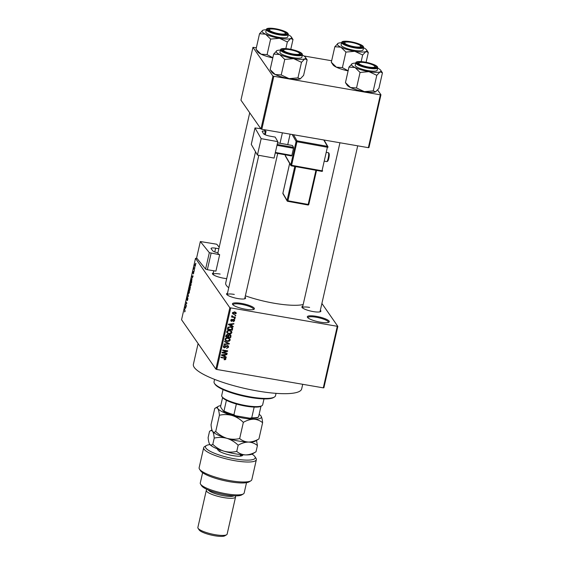 <?xml version="1.0" encoding="UTF-8"?>
<svg xmlns="http://www.w3.org/2000/svg" width="564" height="564" viewBox="0 0 564 564"><rect width="100%" height="100%" fill="white"/><g stroke="black" fill="none" stroke-linecap="round" stroke-linejoin="round"><path stroke-width="0.85" d="M241.399 303.404A11.252 2.46 -167.2 0 1 253.997 309.291A11.252 2.46 -167.2 0 1 245.453 309.234A11.252 2.46 -167.2 0 1 232.608 304.426A11.252 2.46 -167.2 0 1 241.399 303.404M253.44 309.516A10.505 2.298 12.8 0 0 253.504 309.361A10.505 2.298 12.8 0 0 241.371 304.313A10.505 2.298 12.8 0 0 233.017 304.708A10.505 2.298 12.8 0 0 233.01 304.877M316.27 316.333A11.252 2.46 -167.2 0 1 328.875 322.22A11.252 2.46 -167.2 0 1 320.331 322.164A11.252 2.46 -167.2 0 1 307.486 317.356A11.252 2.46 -167.2 0 1 316.27 316.333M328.318 322.446A10.505 2.298 12.8 0 0 328.382 322.291A10.505 2.298 12.8 0 0 316.249 317.243A10.505 2.298 12.8 0 0 307.895 317.638A10.505 2.298 12.8 0 0 307.888 317.807M320.352 310.235A9.757 2.136 -167.2 0 1 320.556 311.61A9.757 2.136 -167.2 0 1 313.147 311.568A9.757 2.136 -167.2 0 1 302.015 307.401A9.757 2.136 -167.2 0 1 302.797 306.245M319.978 311.836A9.003 1.974 12.8 0 0 320.014 311.744L357.71 145.829M245.044 297.228A9.757 2.136 -167.2 0 1 245.248 298.61A9.757 2.136 -167.2 0 1 237.839 298.56A9.757 2.136 -167.2 0 1 226.707 294.394A9.757 2.136 -167.2 0 1 227.489 293.238M244.67 298.835A9.003 1.974 12.8 0 0 244.698 298.744L277.714 153.45M226.707 278.616A9.757 2.136 -167.2 0 1 223.704 278.221A9.757 2.136 -167.2 0 1 212.572 274.055A9.757 2.136 -167.2 0 1 213.347 272.898M302.72 384.303L301.669 388.906A55.519 12.154 -167.2 0 1 257.529 391A55.519 12.154 -167.2 0 1 193.389 364.302L198.105 343.546M303.185 304.539A42.018 9.193 -167.2 0 1 274.238 303.256A42.018 9.193 -167.2 0 1 245.368 295.818M228.73 287.76A42.018 9.193 -167.2 0 1 225.699 283.058L255.527 151.765M194.848 267.555L194.876 268.203L194.848 267.555M194.213 269.056L194.467 270.022L193.776 269.035L194.129 267.639L194.213 269.056M194.143 270.671L194.171 271.319L194.143 270.671M193.797 271.735L193.297 273.942L193.713 272.215L193.022 273.448L193.057 272.144L193.494 271.376L193.198 272.913L193.727 271.679M193.389 273.469L193.804 272.997M193.367 271.834L193.156 272.271M192.289 277.96L191.852 276.015L193.128 275.93L192.289 277.96M191.09 284.968L190.216 286.04L190.117 283.565L190.999 282.522L191.09 284.968M189.391 292.434L188.524 293.506L188.425 291.031L189.307 289.981L189.391 292.434M185.091 311.37L184.569 311.934L185.02 310.602L184.365 308.966L185.091 311.37M184.661 311.462L185.119 311.215M196.991 258.432L195.504 258.34L229.837 307.74L337.836 326.387L323.884 387.785L323.299 387.856L337.251 326.457M195.504 258.34L181.559 319.739L215.885 369.138L229.837 307.74M185.33 308.6L184.886 306.654L186.162 306.562L185.33 308.6M185.626 304.497L186.388 305.589L186.282 306.041L185.337 304.68L186.642 303.369L185.986 301.825L186.931 303.185L185.626 304.497M187.206 300.133L187.72 298.208L186.747 299.907L186.783 298.243L187.375 297.284L186.853 299.463L187.819 297.75L187.77 299.562L187.114 300.605L187.579 300.224M187.932 298.243L187.438 298.116L187.819 297.75M187.967 293.111L188.489 296.34L187.234 296.326L187.34 295.853L188.418 295.987L187.967 293.111M190.279 286.822L189.927 290.016L188.982 288.648L189.821 286.336L189.906 287.111L190.392 287.196M191.838 278.813L191.619 282.55L190.674 281.189L191.619 278.63M195.356 264.065L195.433 265.856L194.784 266.61L195.207 263.945M195.821 263.275L195.856 263.924L195.821 263.275M321.896 303.453L337.836 326.387M235.04 315.283L235.759 315.41L235.653 315.861L234.934 315.734L235.04 315.283M233.447 316.897L235.343 317.222L235.237 317.68L231.578 317.046L231.677 316.594L232.262 316.693L231.733 316.037L232.03 315.643L233.447 316.897M231.762 315.967L232.262 316.693L231.733 316.037M232.016 315.65L232.713 316.679M234.328 318.399L235.047 318.519L234.948 318.977L234.229 318.85L234.328 318.399M233.665 319.499L234.469 319.964L234.603 320.803L233.172 321.706L234.081 320.676L233.651 319.964L231.614 321.367L230.909 320.958L230.796 320.162L232.086 319.294L231.325 320.239L231.642 320.902L233.665 319.499M234.081 320.676L233.313 319.471M230.979 319.739L231.642 320.902M231.839 325.766L233.256 326.415L233.143 326.894L228.42 324.638L228.533 324.166L233.898 323.581L233.792 324.06L232.199 324.194L231.839 325.766L231.374 325.104M231.437 331.181L231.917 332.619L230.831 333.782L228.998 333.937L226.968 332.873L226.742 331.724C227.355 330.532 228.349 330.102 229.731 330.419L231.691 331.477M229.745 338.647L230.218 340.078L229.132 341.248L227.299 341.396L225.276 340.332L225.05 339.183C225.663 337.998 226.657 337.561 228.039 337.885L229.999 338.943M225.917 359.021L225.396 359.67L224.119 359.733L224.162 359.268L225.332 358.901L225.064 358.344L220.94 357.569L221.046 357.111L225.797 358.309L225.917 359.021L225.374 358.246L224.86 358.894M225.332 358.901L224.641 357.731M230.69 308.057L216.745 369.455L323.299 387.856M224.881 356.399L226.298 357.054L226.185 357.527L221.462 355.278L221.567 354.798L226.939 354.22L226.834 354.693L225.233 354.827L224.881 356.399L224.416 355.736M223.125 352.549L227.158 353.247L227.059 353.698L222.019 352.831L222.124 352.345L226.601 351.125L222.561 350.427L222.667 349.969L227.708 350.843L227.595 351.33L223.125 352.549L222.851 352.147M227.461 345.542L228.441 346.127L228.596 347.205L226.559 348.418L228.018 347.064L227.362 345.993L224.5 347.925L223.57 347.382L223.407 346.395L225.226 345.288L224 346.486L224.62 347.473L226.101 346.021L227.461 345.542M227.362 345.528L227.919 346.324L227.031 345.513M223.605 345.915L224.62 347.473M224.648 341.255L229.365 343.554L229.259 343.998L223.915 344.47L224.021 344.005L228.716 343.702L224.535 341.728L224.648 341.255L225.311 341.58M229.851 334.621L230.909 335.213L230.697 337.667L225.656 336.8L225.981 335.383L227.532 334.353L228.476 335.03L229.851 334.621M228.378 334.854L228.082 335.242M230.542 326.711L232.551 327.719L232.396 330.201L227.355 329.334L227.898 327.36L230.542 326.711M234.61 311.906L236.097 312.646L236.26 313.506L234.074 314.444L232.622 313.697L232.46 312.851L234.61 311.906M377.661 90.043L380.954 94.766L368.948 147.599L368.362 147.669L380.369 94.837L380.954 94.766M256.345 47.757L252.947 47.341L240.948 100.166L260.949 128.952L272.955 76.119L380.369 94.837M273.808 76.436L261.809 129.269L368.362 147.669M252.947 47.341L272.955 76.119M303.961 55.977L331.653 60.757M261.809 129.269L260.949 128.952M216.745 369.455L215.885 369.138M234.3 294.415A9.003 1.974 12.8 0 0 227.144 294.753A9.003 1.974 12.8 0 0 227.13 294.845M220.164 274.076A9.003 1.974 12.8 0 0 213.002 274.414A9.003 1.974 12.8 0 0 212.995 274.506M309.608 307.415A9.003 1.974 12.8 0 0 302.452 307.754A9.003 1.974 12.8 0 0 302.438 307.852M225.085 359.219L225.396 359.67M225.649 356.751L226.185 357.527M224.867 356.377L224.331 356.124L224.613 354.876L222.047 355.094L224.324 356.145M221.99 355.003L221.567 354.805M226.531 354.262L226.834 354.693M224.958 354.432L225.233 354.827M224.345 354.495L224.613 354.876M226.686 353.163L227.059 353.698M222.956 352.31L222.533 352.232M226.227 350.589L226.601 351.125M227.193 350.752L227.595 351.33M228.082 345.781L228.596 347.205M223.548 346.388L224.5 347.925M223.957 347.149L223.386 346.945M224.846 345.267L225.191 345.753M223.464 345.704L224.077 346.698M228.744 343.25L229.259 343.998M228.23 343.004L228.716 343.702M228.85 340.846L229.132 341.248M226.911 340.832L227.299 341.396M226.115 340.466L225.078 339.937M229.661 338.569L230.218 340.078M225.24 338.717L225.804 340.155L227.412 340.945L229.633 339.979L228.589 338.012M225.099 339.013L225.804 340.155M226.446 337.906L226.735 338.329L225.635 339.281M227.56 337.822L227.919 338.337L226.735 338.329M229.456 339.119L227.919 338.337M230.528 334.861L230.457 335.587M230.239 337.004L230.697 337.667M228.279 336.567L227.905 336.504M226.185 336.2L225.811 336.137M229.936 334.889L229.217 334.297M226.354 336.447L227.856 336.708L228.11 335.368L227.511 334.826L226.354 336.447L225.889 335.784M227.172 334.332L228.11 335.368M228.448 336.807L230.211 337.11L230.479 335.665L229.752 335.079L228.653 335.911L228.448 336.807L227.983 336.144M228.11 335.136L228.653 335.911M229.414 334.586L230.479 335.665M230.549 333.38L230.831 333.782M228.603 333.366L228.998 333.937M227.807 333.007L226.77 332.471M231.353 331.11L231.917 332.619M226.939 331.251L227.503 332.689L229.111 333.479L231.325 332.52L230.288 330.546M226.791 331.547L227.503 332.689M228.138 330.448L228.434 330.864L227.334 331.822M229.259 330.356L229.611 330.871L228.434 330.864M231.148 331.66L229.611 330.871M232.185 327.353L232.699 328.875M231.931 329.538L232.396 330.201M227.877 328.741L227.503 328.678M231.12 326.845L232.008 327.895L231.219 326.873M228.046 328.981L231.91 329.651L231.621 327.564L230.429 327.169L228.476 327.55L228.046 328.981L227.588 328.318M227.8 327.557L228.23 328.178M228.152 327.078L228.476 327.55M230.07 326.655L230.429 327.169M232.608 326.119L233.143 326.894M231.825 325.745L231.289 325.491L231.571 324.244L229.005 324.462L231.282 325.513M228.949 324.37L228.526 324.173M233.489 323.63L233.792 324.06M231.924 323.799L232.199 324.194M231.303 323.863L231.571 324.244M234.088 319.633L234.603 320.803M234.06 320.021L233.475 319.407M232.967 319.548L233.292 320.028M231.282 320.606L231.614 321.367M231.726 319.302L232.051 319.76M234.575 318.441L234.948 318.977M234.871 317.144L235.237 317.68M232.481 316.517L232.093 316.453M235.28 315.325L235.653 315.861M235.731 312.301L236.26 313.506M233.665 313.859L234.074 314.444M233.221 313.598L232.446 313.281M232.636 312.449L234.173 313.986L235.738 313.401L234.955 311.977M232.53 312.639L233.087 313.443L232.981 312.949L234.539 312.364L234.187 311.85M235.738 313.401L234.539 312.364M184.738 309.502L184.259 309.417M186.099 306.858L184.886 306.654M185.077 307.465L185.253 308.282L185.542 307.02L184.943 306.999L185.077 307.465M185.81 304.764L185.337 304.68M185.944 304.285L185.45 304.193M186.36 302.36L185.88 302.283M188.552 296.065L187.34 295.853M189.497 290.481L188.94 290.319L188.531 291.186L188.623 293.054L189.13 293.238M189.419 292.3L188.94 290.319M188.623 293.054L189.278 292.272M189.455 288.733L188.982 288.648M189.92 286.843L189.194 288.359L189.476 288.761L189.92 286.808M190.406 287.316L189.589 288.923L189.92 289.395L190.399 287.28M191.189 283.022L190.639 282.853L190.23 283.727L190.322 285.588L190.829 285.772M191.118 284.834L190.639 282.853M190.322 285.588L190.977 284.813M191.154 281.267L190.674 281.189M190.886 280.893L191.612 281.937L191.732 279.265L190.886 280.893M192.035 279.314L191.238 279.469M193.057 276.226L191.852 276.015M192.035 276.832L192.211 277.65L192.5 276.388L191.901 276.367L192.035 276.832M194.256 269.113L193.776 269.035M194.813 264.981L194.89 266.152L195.334 265.7L195.257 264.53L194.813 264.981L195.532 264.579M195.461 265.722L194.89 266.152M274.379 397.056L273.512 397.571A30.759 6.733 -167.2 0 1 250.155 397.43A30.759 6.733 -167.2 0 1 215.046 384.288L214.482 383.449A31.514 6.895 12.8 0 0 250.451 396.908A31.514 6.895 12.8 0 0 274.379 397.056A31.514 6.895 12.8 0 0 275.5 395.724L276.043 393.341M214.588 379.382L214.045 381.757A31.514 6.895 12.8 0 0 214.482 383.449M288.232 34.735A15.101 3.306 -167.2 0 1 291.285 36.928A15.101 3.306 -167.2 0 1 290.679 38.514A15.101 3.306 -167.2 0 1 279.49 38.303A15.101 3.306 12.8 0 1 265.581 34.178A15.101 3.306 -167.2 0 1 262.281 31.887A15.101 3.306 -167.2 0 1 262.584 30.407A15.101 3.306 -167.2 0 1 262.859 30.266L259.532 33.727L265.581 34.178L270.614 39.085L279.49 38.303L287.351 41.976L290.679 38.514L292.998 39.501L290.777 49.279M268.055 29.92A9.757 2.136 -167.2 0 1 268.041 29.899A9.757 2.136 -167.2 0 1 275.704 29.018A9.757 2.136 -167.2 0 1 286.78 33.149A9.757 2.136 -167.2 0 1 286.582 34.108A9.757 2.136 -167.2 0 1 276.987 33.629A9.757 2.136 -167.2 0 1 268.055 29.92M269.388 29.652A9.003 1.974 12.8 0 0 268.478 30.259A9.003 1.974 12.8 0 0 268.464 30.35A9.003 1.974 -167.2 0 1 268.478 30.259A9.003 1.974 -167.2 0 1 268.795 29.878L269.662 29.356A8.256 1.805 12.8 0 0 276.875 33.262A8.256 1.805 12.8 0 0 285.349 32.923A8.256 1.805 12.8 0 0 277.96 29.807A8.256 1.805 12.8 0 0 269.662 29.356M265.968 32.529A11.252 2.46 12.8 0 0 277.516 37.069A11.252 2.46 12.8 0 0 287.746 36.886L288.296 34.46A11.252 2.46 -167.2 0 1 278.066 34.644A11.252 2.46 -167.2 0 1 266.518 30.096A11.252 2.46 -167.2 0 1 266.342 29.469L265.792 31.901A11.252 2.46 12.8 0 0 265.968 32.529M272.828 57.768L267.089 54.63L261.04 54.172L256 49.272L259.532 33.727M267.089 54.63L270.614 39.085M291.285 36.928L292.998 39.501M285.842 48.596L287.351 41.976M272.8 57.888A15.101 3.306 -167.2 0 1 261.04 54.172A15.101 3.306 -167.2 0 1 257.713 51.846L256.042 49.329M262.859 30.266A15.101 3.306 -167.2 0 1 266.278 29.751M285.349 32.923L285.906 33.762A9.003 1.974 -167.2 0 1 286.033 34.242A9.003 1.974 -167.2 0 1 286.004 34.334A9.003 1.974 12.8 0 0 286.033 34.242A9.003 1.974 12.8 0 0 285.892 33.741M288.133 49.463A8.256 1.805 12.8 0 0 283.805 49.703A8.256 1.805 12.8 0 0 286.343 52.163A8.256 1.805 12.8 0 0 294.979 54.292A8.256 1.805 12.8 0 0 299.491 53.263A8.256 1.805 12.8 0 0 288.133 49.463M283.523 49.992A9.003 1.974 12.8 0 0 282.613 50.598A9.003 1.974 12.8 0 0 282.599 50.69A9.003 1.974 -167.2 0 1 282.613 50.598A9.003 1.974 -167.2 0 1 282.938 50.217L283.805 49.703M299.491 53.263L300.048 54.102A9.003 1.974 -167.2 0 1 300.175 54.588A9.003 1.974 -167.2 0 1 300.14 54.673A9.003 1.974 12.8 0 0 300.175 54.588A9.003 1.974 12.8 0 0 300.034 54.081M356.152 46.953A8.256 1.805 12.8 0 0 360.657 45.924A8.256 1.805 12.8 0 0 349.306 42.124A8.256 1.805 12.8 0 0 344.971 42.363A8.256 1.805 12.8 0 0 347.509 44.824A8.256 1.805 12.8 0 0 356.152 46.953M360.657 45.924L361.221 46.77A9.003 1.974 -167.2 0 1 361.341 47.249A9.003 1.974 -167.2 0 1 361.312 47.341A9.003 1.974 12.8 0 0 361.341 47.249A9.003 1.974 12.8 0 0 361.207 46.749M344.696 42.66A9.003 1.974 12.8 0 0 343.786 43.259A9.003 1.974 12.8 0 0 343.772 43.35A9.003 1.974 -167.2 0 1 343.786 43.259A9.003 1.974 -167.2 0 1 344.103 42.878L344.971 42.363M366.318 66.608A8.256 1.805 12.8 0 0 374.799 66.27A8.256 1.805 12.8 0 0 367.411 63.154A8.256 1.805 12.8 0 0 359.113 62.703A8.256 1.805 12.8 0 0 366.318 66.608M374.799 66.27L375.356 67.109A9.003 1.974 -167.2 0 1 375.483 67.588A9.003 1.974 -167.2 0 1 375.448 67.68A9.003 1.974 12.8 0 0 375.483 67.588A9.003 1.974 12.8 0 0 375.342 67.088M358.831 62.999A9.003 1.974 12.8 0 0 357.921 63.598A9.003 1.974 12.8 0 0 357.914 63.697A9.003 1.974 -167.2 0 1 357.921 63.598A9.003 1.974 -167.2 0 1 358.246 63.217L359.113 62.703M223.034 389.597L221.694 395.512A21.009 4.597 12.8 0 0 221.983 396.633A21.009 4.597 12.8 0 0 222.019 396.682A21.009 4.597 12.8 0 0 241.251 404.67A21.009 4.597 12.8 0 0 261.915 405.706L261.047 406.221A20.255 4.434 -167.2 0 1 260.97 406.27A20.255 4.434 -167.2 0 1 254.167 407.081A20.255 4.434 -167.2 0 1 236.351 404.007A20.255 4.434 -167.2 0 1 226.411 400.299A20.255 4.434 -167.2 0 1 222.576 397.521A20.255 4.434 -167.2 0 1 222.547 397.472A20.255 4.434 -167.2 0 1 222.512 397.43M261.915 405.706A21.009 4.597 12.8 0 0 262.662 404.818L264.008 398.91M260.97 406.27L258.538 416.979L258.051 417.233M258.446 417.029L257.748 417.445A19.507 4.272 -167.2 0 1 249.866 418.213L235.463 415.724A19.507 4.272 -167.2 0 1 223.492 411.262L220.792 407.37L220.63 406.2L222.597 397.549M249.866 418.213L251.734 417.79A20.255 4.434 12.8 0 0 258.538 416.979M254.167 407.081L251.734 417.79M236.351 404.007L233.919 414.716L235.463 415.724M223.492 411.262L223.978 411.008A20.255 4.434 12.8 0 0 233.919 414.716M226.411 400.299L223.978 411.008M297.954 77.86L301.486 62.315L304.814 58.86L307.133 59.847L303.601 75.386L300.274 78.847L297.954 77.86L289.085 78.636L281.224 74.97L275.176 74.511A15.101 3.306 -167.2 0 1 271.876 72.22A15.101 3.306 -167.2 0 1 271.848 72.185A15.101 3.306 -167.2 0 1 271.827 72.15M300.577 78.692A15.101 3.306 -167.2 0 1 300.549 78.706L300.274 78.847A15.101 3.306 -167.2 0 1 289.085 78.636A15.101 3.306 -167.2 0 1 275.176 74.511L270.135 69.612L271.848 72.185M302.367 55.075A15.101 3.306 -167.2 0 1 305.399 57.239A15.101 3.306 -167.2 0 1 305.42 57.267A15.101 3.306 -167.2 0 1 304.814 58.86A15.101 3.306 -167.2 0 1 293.625 58.649L301.486 62.315M300.915 53.495A9.757 2.136 -167.2 0 1 300.718 54.447A9.757 2.136 -167.2 0 1 291.123 53.968A9.757 2.136 -167.2 0 1 282.197 50.259A9.757 2.136 -167.2 0 1 282.183 50.238A9.757 2.136 -167.2 0 1 289.84 49.357A9.757 2.136 -167.2 0 1 300.915 53.495M280.484 49.815L279.934 52.24A11.252 2.46 12.8 0 0 280.104 52.868A11.252 2.46 12.8 0 0 291.651 57.408A11.252 2.46 12.8 0 0 301.881 57.225L302.431 54.8A11.252 2.46 -167.2 0 1 292.201 54.983A11.252 2.46 -167.2 0 1 280.661 50.443A11.252 2.46 -167.2 0 1 280.484 49.815C280.682 49.244 280.696 47.954 288.768 48.927C296.22 50.386 300.697 52.022 302.198 53.841L302.431 54.8M305.42 57.267L307.133 59.847M284.757 59.424L293.625 58.649A15.101 3.306 -167.2 0 1 279.716 54.525L284.757 59.424L281.224 74.97M273.667 54.066L279.716 54.525A15.101 3.306 -167.2 0 1 276.72 50.753A15.101 3.306 -167.2 0 1 276.994 50.612L273.667 54.066L270.135 69.612M276.994 50.612A15.101 3.306 -167.2 0 1 280.421 50.09M363.54 47.743A15.101 3.306 -167.2 0 1 366.593 49.935A15.101 3.306 -167.2 0 1 365.987 51.521A15.101 3.306 -167.2 0 1 354.798 51.31A15.101 3.306 12.8 0 1 340.889 47.186A15.101 3.306 -167.2 0 1 337.589 44.894A15.101 3.306 -167.2 0 1 337.892 43.414A15.101 3.306 -167.2 0 1 338.167 43.273L334.84 46.727L340.889 47.186L345.929 52.085L354.798 51.31L362.659 54.976L365.987 51.521L368.306 52.508L366.085 62.287M343.363 42.92A9.757 2.136 -167.2 0 1 343.349 42.899A9.757 2.136 -167.2 0 1 351.012 42.018A9.757 2.136 -167.2 0 1 362.088 46.156A9.757 2.136 -167.2 0 1 361.891 47.115A9.757 2.136 -167.2 0 1 352.296 46.629A9.757 2.136 -167.2 0 1 343.363 42.92M341.276 45.529A11.252 2.46 12.8 0 0 352.824 50.076A11.252 2.46 12.8 0 0 363.054 49.886L363.604 47.461A11.252 2.46 -167.2 0 1 353.374 47.644A11.252 2.46 -167.2 0 1 341.826 43.104A11.252 2.46 -167.2 0 1 341.657 42.476L341.1 44.901A11.252 2.46 12.8 0 0 341.276 45.529M348.136 70.768L342.397 67.631L336.348 67.172L331.308 62.273L334.84 46.727M342.397 67.631L345.929 52.085M366.593 49.935L368.306 52.508M361.157 61.596L362.659 54.976M348.108 70.895A15.101 3.306 -167.2 0 1 336.348 67.172A15.101 3.306 -167.2 0 1 333.021 64.846L331.35 62.336M338.167 43.273A15.101 3.306 -167.2 0 1 341.594 42.751M373.262 90.86L376.794 75.315L380.122 71.861L382.441 72.848L378.909 88.393L375.582 91.847L373.262 90.86L364.393 91.643L356.533 87.97L350.484 87.519A15.101 3.306 -167.2 0 1 347.184 85.227A15.101 3.306 -167.2 0 1 347.156 85.192A15.101 3.306 -167.2 0 1 347.135 85.157M375.885 91.692A15.101 3.306 -167.2 0 1 375.857 91.706L375.582 91.847A15.101 3.306 -167.2 0 1 364.393 91.643A15.101 3.306 -167.2 0 1 350.484 87.519L345.45 82.612L347.156 85.192M377.676 68.082A15.101 3.306 -167.2 0 1 380.707 70.239A15.101 3.306 -167.2 0 1 380.728 70.274A15.101 3.306 -167.2 0 1 380.122 71.861A15.101 3.306 -167.2 0 1 368.934 71.649L376.794 75.315M376.223 66.496A9.757 2.136 -167.2 0 1 376.026 67.454A9.757 2.136 -167.2 0 1 366.431 66.975A9.757 2.136 -167.2 0 1 357.505 63.267A9.757 2.136 -167.2 0 1 357.491 63.246A9.757 2.136 -167.2 0 1 365.148 62.364A9.757 2.136 -167.2 0 1 376.223 66.496M355.792 62.815L355.242 65.241A11.252 2.46 12.8 0 0 355.419 65.875A11.252 2.46 12.8 0 0 366.96 70.415A11.252 2.46 12.8 0 0 377.189 70.232L377.739 67.8A11.252 2.46 -167.2 0 1 367.509 67.99A11.252 2.46 -167.2 0 1 355.969 63.443A11.252 2.46 -167.2 0 1 355.792 62.815C355.99 62.251 356.004 60.954 364.076 61.934C371.528 63.387 376.005 65.022 377.506 66.841L377.739 67.8M380.728 70.274L382.441 72.848M360.065 72.432L368.934 71.649A15.101 3.306 -167.2 0 1 355.024 67.525L360.065 72.432L356.533 87.97M348.975 67.074L355.024 67.525A15.101 3.306 -167.2 0 1 352.028 63.753A15.101 3.306 -167.2 0 1 352.31 63.612L348.975 67.074L345.45 82.612M352.31 63.612A15.101 3.306 -167.2 0 1 355.729 63.097M209.97 444.594A25.507 5.584 12.8 0 0 206.375 445.553A25.507 5.584 12.8 0 0 234.934 458.892A25.507 5.584 12.8 0 0 254.857 456.565A25.507 5.584 12.8 0 0 252.03 454.147M254.857 456.565L255.978 458.243A27.009 5.915 -167.2 0 1 256.352 459.695A27.009 5.915 -167.2 0 1 234.878 460.71A27.009 5.915 -167.2 0 1 203.674 447.724A27.009 5.915 -167.2 0 1 204.64 446.582L206.375 445.553M243.373 493.916L241.639 494.945A21.009 4.597 -167.2 0 1 225.692 494.847A21.009 4.597 -167.2 0 1 201.715 485.872L200.594 484.194A22.511 4.928 12.8 0 0 226.284 493.81A22.511 4.928 12.8 0 0 243.373 493.916A22.511 4.928 12.8 0 0 244.177 492.964L246.517 482.671M202.617 472.702L200.276 482.988A22.511 4.928 12.8 0 0 200.594 484.194M233.954 495.812A13.508 2.954 -167.2 0 1 223.689 495.756A13.508 2.954 -167.2 0 1 208.264 489.975M235.117 495.855L235.357 496.207A15.002 3.285 -167.2 0 1 235.562 497.011A15.002 3.285 -167.2 0 1 223.633 497.575A15.002 3.285 -167.2 0 1 206.297 490.363A15.002 3.285 -167.2 0 1 206.833 489.728L207.199 489.51M226.594 534.771L224.86 535.8A13.508 2.954 -167.2 0 1 214.602 535.737A13.508 2.954 -167.2 0 1 199.191 529.97L198.07 528.292A15.002 3.285 12.8 0 0 215.201 534.7A15.002 3.285 12.8 0 0 226.594 534.771A15.002 3.285 12.8 0 0 227.13 534.136L235.562 497.011M206.297 490.363L197.865 527.488A15.002 3.285 12.8 0 0 198.07 528.292M203.674 447.724L199.134 467.711A27.009 5.915 12.8 0 0 199.508 469.156A27.009 5.915 12.8 0 0 224.162 479.463A27.009 5.915 12.8 0 0 250.846 480.824A27.009 5.915 12.8 0 0 251.812 479.682L256.352 459.695M250.846 480.824L249.112 481.853A25.507 5.584 -167.2 0 1 223.908 480.57A25.507 5.584 -167.2 0 1 200.629 470.841L199.508 469.156M242.767 454.774A12.753 2.792 -167.2 0 1 242.323 455.641A12.753 2.792 -167.2 0 1 229.774 455.014A12.753 2.792 -167.2 0 1 218.099 450.164L217.147 448.796M241.004 456.057A11.252 2.46 12.8 0 0 240.814 455.571L240.476 455.085M219.41 415.252C223.605 414.286 227.849 414.364 232.135 415.492C236.309 416.859 240.045 419.151 243.352 422.351C246.842 420.328 250.303 419.285 253.729 419.221C257.106 419.412 260.06 420.582 262.605 422.711C262.352 419.595 261.823 417.367 261.019 416.028A22.511 4.928 -167.2 0 1 261.054 416.084A22.511 4.928 -167.2 0 1 253.729 419.221A22.511 4.928 -167.2 0 1 232.135 415.492A22.511 4.928 -167.2 0 1 217.824 408.569C218.613 409.88 219.142 412.108 219.41 415.252L215.723 431.474C214.524 432.496 213.495 432.475 212.628 431.418L212.593 431.361A22.511 4.928 -167.2 0 1 212.586 431.347L212.593 431.361A22.511 4.928 -167.2 0 0 212.628 431.418C211.838 430.106 211.31 427.879 211.042 424.734L214.729 408.519L215.237 408.174M256.007 451.778C252.51 453.801 249.048 454.845 245.622 454.915A22.511 4.928 -167.2 0 0 252.453 453.935L256.007 451.778L257.417 445.56C254.872 443.424 251.918 442.261 248.541 442.063A22.511 4.928 -167.2 0 1 226.939 438.334C231.12 439.709 234.857 441.993 238.163 445.193C241.653 443.177 245.114 442.134 248.541 442.063A22.511 4.928 -167.2 0 0 255.379 441.083L258.925 438.933C255.429 440.949 251.967 442 248.541 442.063C245.171 441.866 242.21 440.703 239.665 438.566C235.47 439.532 231.226 439.455 226.939 438.334C222.766 436.959 219.029 434.675 215.723 431.474M239.665 438.566L243.352 422.351M214.729 408.519C215.927 407.497 216.957 407.511 217.824 408.569A22.511 4.928 12.8 0 1 218.275 406.362L215.286 408.146M258.925 438.933L262.605 422.711M226.939 438.334A22.511 4.928 -167.2 0 1 212.628 431.418C213.425 432.729 213.953 434.957 214.221 438.101C218.416 437.135 222.66 437.213 226.939 438.334M259.137 414.329A22.511 4.928 -167.2 0 1 261.019 416.028M220.764 405.608A22.511 4.928 12.8 0 0 218.275 406.362M209.709 444.27L209.674 444.213A22.511 4.928 -167.2 0 0 209.709 444.27C210.576 445.327 211.606 445.341 212.804 444.319C216.111 447.527 219.847 449.811 224.021 451.186C228.307 452.307 232.551 452.384 236.746 451.419C239.291 453.555 242.245 454.718 245.622 454.915A22.511 4.928 -167.2 0 1 224.021 451.186A22.511 4.928 -167.2 0 1 209.709 444.27C208.92 442.959 208.391 440.731 208.123 437.586L209.54 431.361L210.048 431.016M209.54 431.361C210.739 430.339 211.768 430.36 212.628 431.418M257.417 445.56L256.521 440.399M212.804 444.319L214.221 438.101M236.746 451.419L238.163 445.193M277.819 141.656L274.09 158.075L257.431 155.058L261.16 138.638L277.819 141.656L275.183 137.094L270.114 136.178A6 1.311 -167.2 0 1 263.444 133.605L262.239 131.518A3.751 0.818 -167.2 0 1 262.204 131.341A3.751 0.818 -167.2 0 1 265.313 131.222L264.572 134.465M260.765 128.698L255.006 127.929L251.29 144.419L257.431 155.058M255.02 128L261.16 138.638M265.256 134.782L266.039 131.356L265.313 131.222M266.039 131.356A9.003 1.974 -167.2 0 1 264.608 129.84A9.003 1.974 -167.2 0 1 264.636 129.755L264.608 129.84M277.558 142.805L292.448 145.498L293.541 147.394L293.491 148.297L291.87 155.438L291.595 155.96L275.239 152.999M277.185 144.433L293.541 147.394M293.491 148.297L276.987 145.315M275.366 152.449L291.87 155.438M219.184 247.208L216.78 244.233L200.34 241.533L196.61 257.952L205.599 269.084L209.329 252.665L200.34 241.533M218.846 248.71L215.624 248.181L214.771 251.96M209.329 252.665L219.657 254.702A9.003 1.974 -167.2 0 1 217.873 252.996A9.003 1.974 -167.2 0 1 218.049 252.714M217.937 252.693L217.337 252.594A3.751 0.818 -167.2 0 1 212.959 251.015L211.197 248.83A6 1.311 -167.2 0 1 211.056 248.442A6 1.311 -167.2 0 1 215.624 248.181M211.077 253.292L207.348 269.712L215.927 271.122L219.657 254.702M207.348 269.712L205.599 269.084M224.028 357.625L224.401 358.161M222.893 354.657L223.14 355.017M225.819 346.479L226.157 346.966M227.447 342.623L227.969 343.363M230.479 335.481L231.021 336.257M226.093 335.023L226.531 335.651M229.851 324.025L230.105 324.385M232.594 319.873L232.988 320.437M267.047 29.744A10.808 2.362 12.8 0 0 279.363 34.334A10.808 2.362 12.8 0 0 287.788 33.325A10.808 2.362 12.8 0 0 275.472 28.736A10.808 2.362 12.8 0 0 267.047 29.744M301.923 53.665A10.808 2.362 12.8 0 0 289.607 49.075A10.808 2.362 12.8 0 0 281.189 50.09A10.808 2.362 12.8 0 0 293.499 54.68A10.808 2.362 12.8 0 0 301.923 53.665M342.362 42.751A10.808 2.362 12.8 0 0 354.671 47.341A10.808 2.362 12.8 0 0 363.096 46.333A10.808 2.362 12.8 0 0 350.78 41.736A10.808 2.362 12.8 0 0 342.362 42.751M377.231 66.672A10.808 2.362 12.8 0 0 364.915 62.082A10.808 2.362 12.8 0 0 356.497 63.09A10.808 2.362 12.8 0 0 368.814 67.68A10.808 2.362 12.8 0 0 377.231 66.672M240.694 456.1L242.09 454.718M328.311 152.724C329.383 153.013 329.538 154.86 328.791 158.272C328.347 160.543 327.656 161.649 326.711 161.586A4.505 0.874 -79.7 0 0 328.17 158.294A4.505 0.874 -79.7 0 0 328.311 152.724L326.81 152.456M285.299 155.417L285.419 154.846L285.285 155.481L290.77 164.977A0.747 0.719 150 0 0 291.334 165.823L321.783 171.357A0.747 0.747 0 0 0 322.643 170.786L322.023 170.807L327.374 147.246L296.953 141.74L291.602 165.301L322.023 170.807L321.783 171.357L291.398 165.837M293.491 134.74L297.009 140.838L327.43 146.344L323.743 139.964M327.973 147.253L327.987 147.19A0.747 0.719 150 0 0 327.43 146.344L327.374 147.246L327.994 147.225A0.747 0.747 0 0 0 327.917 146.682L324.067 140.02M285.363 155.988A0.747 0.719 -30 0 1 285.285 155.481L285.278 155.445A0.747 0.747 0 0 0 285.363 155.988L290.841 165.485A0.747 0.747 0 0 0 291.362 165.851L291.602 165.301L290.77 164.977L296.121 141.423L292.131 134.507M290.129 134.161L287.746 144.645L290.115 134.154M295.663 166.627L287.908 200.77L308.184 204.443L315.946 170.3M289.67 163.454L282.902 193.233L287.069 200.453L294.789 166.472M316.524 170.406L308.804 204.422L316.538 170.406M282.916 193.17L282.902 193.233A0.747 0.719 150 0 0 282.98 193.741L287.147 200.96A0.747 0.747 0 0 0 287.661 201.32L287.908 200.77L287.069 200.453A0.747 0.719 150 0 0 287.633 201.299L307.944 204.993A0.747 0.747 0 0 0 308.804 204.422L307.944 204.993L287.696 201.306M307.979 204.979A0.747 0.719 150 0 0 308.783 204.45M321.818 171.336A0.747 0.719 150 0 0 322.622 170.814M296.953 141.74L297.009 140.838A0.747 0.719 -30 0 0 296.121 141.423L296.953 141.74M225.255 358.507L224.719 357.731M228.011 335.094L227.468 334.311M230.373 335.411L229.83 334.628M231.374 320.74L230.838 319.964M232.453 316.482L231.91 315.699M189.032 290.305L189.476 290.382M190.731 282.839L191.168 282.916M191.548 279.109L192.007 279.187M195.13 264.424L195.518 264.495M288.296 34.46L288.056 33.495C286.653 31.725 282.204 30.089 274.724 28.602C266.363 27.601 266.617 28.912 266.342 29.469M213.002 274.414L213.827 270.776M217.873 252.996L249.725 112.793M258.82 155.311L227.144 294.753M282.395 132.822L280.026 143.249M302.452 307.754L339.937 142.762M222.547 397.472L221.983 396.633M363.604 47.461L363.364 46.502C361.961 44.725 357.513 43.097 350.032 41.602C341.671 40.601 341.925 41.919 341.657 42.476M219.741 451.496L220.101 449.917M211.937 429.895L210.097 430.988M240.229 456.149L240.588 454.57M326.711 161.586L324.815 161.241M251.276 144.349L255.006 127.929M289.663 163.433L282.895 193.198A0.747 0.747 0 0 0 282.98 193.741"/></g></svg>
